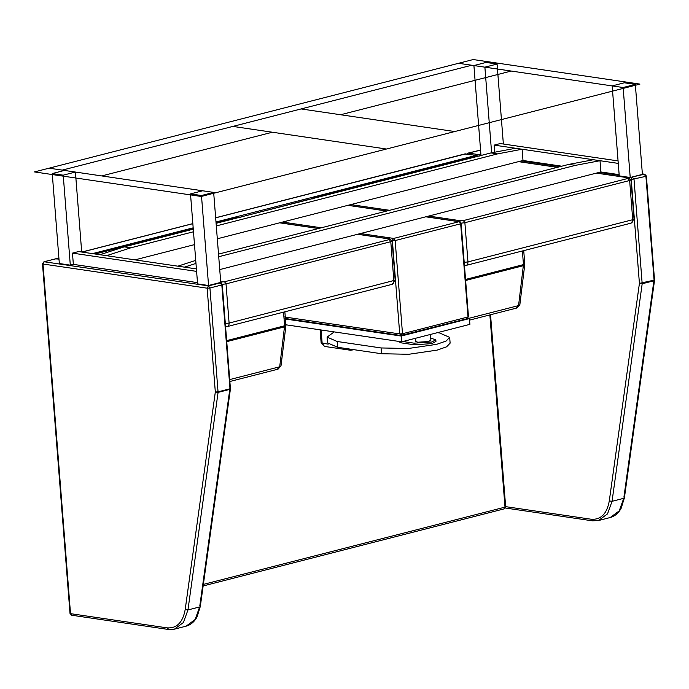 <?xml version="1.0" encoding="UTF-8"?>
<svg xmlns="http://www.w3.org/2000/svg" width="689" height="689" viewBox="0 0 689 689"><rect width="100%" height="100%" fill="white"/><g stroke="black" fill="none" stroke-linecap="round" stroke-linejoin="round"><path stroke-width="1.03" d="M196.606 271.388L72.466 253.121L73.353 264.369L70.304 265.144L59.332 263.534L52.252 173.559L64.439 170.433L75.411 172.052L81.698 252.019M197.485 282.636L73.353 264.369M72.466 253.121L78.555 251.563L196.408 268.908M618.266 163.396L494.125 145.121L494.685 152.217M619.153 174.644L600.894 171.957L600.016 160.709L575.513 165.343L218.723 256.721M561.802 166.195L522.994 160.485L522.107 149.237L497.604 153.88L216.303 225.923M494.125 145.121L500.223 143.562L618.067 160.907M522.107 149.237L515.527 148.273L491.024 152.906L497.604 153.88M491.024 152.906L216.096 223.322M193.282 229.17L124.201 246.86L130.789 247.825L106.537 255.679L99.957 254.706L124.201 246.86M193.48 231.771L130.789 247.825M134.984 259.865L194.496 244.621M217.311 238.782L522.994 160.485M600.016 160.709L593.427 159.736L568.925 164.37L575.513 165.343M568.925 164.37L218.525 254.12M195.736 260.39L177.857 266.178L184.445 267.143L195.977 263.413M219.739 269.58L600.894 171.957M334.208 331.909L327.077 337.102L337.179 341.494L381.069 347.954L408.258 348.505L436.654 344.336L446.127 341.038L449.676 337.369L439.565 332.976L437.455 332.658M327.077 337.102L327.533 342.881L337.636 347.282L381.525 353.741L408.715 354.284L437.11 350.124L446.584 346.817L450.124 343.148L449.676 337.369M285.883 324.795L401.644 341.83L469.889 324.355L469.442 318.568L467.788 318.327M401.644 341.83L401.187 336.051L469.442 318.568M284.057 318.809L401.187 336.051M425.991 216.751L459.46 221.677L460.493 223.822L395.167 240.556L393.703 238.428L392.041 240.685M401.678 335.465L399.723 333.924L392.385 240.737L395.167 240.556L402.505 333.743L400.895 335.5L466.996 318.731L467.822 317.018L402.505 333.743L399.723 333.924L283.902 316.88M243.45 216.32L308.775 199.586M307.397 199.646L308.991 199.526M226.767 326.552L225.579 326.526L226.767 326.552C228.343 326.543 229.118 325.38 229.101 323.081L226.018 283.877L390.784 241.675L393.867 280.879C393.884 283.188 393.109 284.342 391.533 284.35M225.337 323.537L229.101 323.081L395.167 280.182L392.213 284.316L227.448 326.517M459.58 221.703L460.631 220.756L463.404 220.575L628.17 178.373L628.316 177.805L630.943 179.803L634.026 219.007L631.072 223.141L466.307 265.343L464.438 265.351M634.026 219.007L632.726 219.705C632.743 222.004 631.968 223.158 630.401 223.176M464.197 262.363L467.96 261.906L464.877 222.702L629.643 180.501L632.726 219.705L467.96 261.906C467.977 264.206 467.202 265.36 465.635 265.377M466.901 153.957L468.408 153.096L480.948 154.939M480.56 150.073L479.466 150.262M467.366 154.026L468.408 153.096L480.569 150.168M630.9 179.502L632.562 177.254L634.026 179.373L642.182 283.765L612.056 501.316L623.752 498.319L619.213 510.894L610.221 517.534L598.517 520.531L607.517 513.882L612.056 501.316L609.291 500.929C606.931 513.779 600.929 519.885 591.265 519.248L504.959 506.544M642.372 173.981L644.697 174.231L642.372 173.886M609.291 500.929L639.418 283.377L631.253 179.553L645.731 176.375L645.877 175.807L654.042 279.631L653.887 280.767L653.895 280.199L639.418 283.377L642.182 283.765L653.887 280.767L623.915 497.182M654.042 279.631L653.887 280.767L654.042 279.631M70.666 613.081L70.519 613.649L72.13 615.199M185.195 609.55C182.835 622.408 176.823 628.514 167.169 627.868L70.519 613.649L43.002 264.016L207.148 288.183L215.321 392.007L185.195 609.55L187.959 609.937L183.412 622.511L174.42 629.16L168.34 629.453L71.69 615.225L70.011 613.425L42.494 263.801L43.975 261.734L208.457 285.875L209.93 288.002L218.086 392.385L187.959 609.937L199.655 606.94L195.116 619.514L186.116 626.163C190.775 624.871 194.419 621.788 197.045 616.922L200.31 606.449L230.436 388.906L222.28 284.652L220.601 282.852L219.507 282.697M58.978 259.064L55.37 258.883M43.149 263.448L44.311 261.717L56.007 258.719L58.987 259.159M199.819 605.803L229.945 388.26L229.781 389.388L218.086 392.385L215.321 392.007L218.103 391.826L229.799 388.829L229.945 388.26L221.772 284.436L221.625 285.005L209.93 288.002L207.148 288.183L208.457 285.875L220.601 282.852M464.842 154.009L476.461 155.369L477.021 156.127M489.87 314.907L505.003 507.138L504.176 508.861L505.657 506.794L490.542 314.735M215.657 217.758L465.144 153.854L476.021 155.395L215.993 221.996M497.07 64.051L484.884 67.169L473.911 65.558L486.098 62.432L497.07 64.051L503.366 144.027M484.884 67.169L491.619 152.794M473.911 65.558L480.991 155.533M635.327 84.402L623.14 87.52L630.22 177.495L619.247 175.884L612.168 85.91L624.355 82.783L635.327 84.402L642.406 174.377L630.22 177.495M623.14 87.52L612.168 85.91M75.411 172.052L63.224 175.17L70.304 265.144M63.224 175.17L52.252 173.559M213.659 192.403L201.472 195.521L208.56 285.496L197.588 283.885L190.5 193.902L202.687 190.784L213.659 192.403L220.747 282.378L208.56 285.496M201.472 195.521L190.5 193.902M430.453 334.458L430.901 340.202L428.412 341.537L417.758 342.235L415.82 341.391L415.57 338.265M430.746 338.144L435.827 339.815L431.702 342.02L414.098 343.165L402.884 341.52M435.827 339.815L435.948 341.417L431.831 343.63L414.227 344.776L401.058 342.838L397.846 341.27M226.767 341.649L284.591 326.844L285.892 325.88L281.009 365.816L279.7 366.781L284.609 325.785L226.681 340.624L284.609 325.785L285.909 325.087L284.901 324.648M229.747 379.57L279.7 366.781L277.391 369.192M281.009 365.816L278.063 369.158L229.902 381.491M283.532 312.151L284.609 325.785L285.909 325.087L284.867 311.816M465.626 280.475L523.451 265.661L524.751 264.697L519.868 304.633L518.559 305.597L523.468 264.602L465.549 279.441L523.468 264.602L524.768 263.913L523.761 263.465M468.477 318.43L518.559 305.597L516.25 308.009M519.868 304.633L516.922 307.983L469.562 320.109M354.051 349.693L350.606 350.262L353.113 349.556M320.118 329.833L321.134 342.821L328.188 344.156M522.391 250.977L523.468 264.602L524.768 263.913L523.726 250.632M386.469 149.022L454.714 131.547L301.102 108.931L232.856 126.414L386.469 149.022M215.855 192.722L386.469 149.022L272.362 132.228L101.739 175.928L215.855 192.722L201.231 196.468L34.45 171.923L49.074 168.176L215.855 192.722M101.739 175.928L272.362 132.228L232.856 126.414L62.243 170.114L101.739 175.928M454.714 131.547L625.336 87.847L511.221 71.045L340.607 114.744L454.714 131.547M340.607 114.744L511.221 71.045L471.715 65.231L301.102 108.931L340.607 114.744M639.96 84.101L625.336 87.847L458.547 63.293L473.171 59.547L639.96 84.101M471.715 65.231L62.243 170.114L49.074 168.176L458.547 63.293L471.715 65.231M337.636 347.282L337.179 341.494M381.525 353.741L381.069 347.954M460.631 223.253L467.969 316.449M425.776 216.811L459.02 221.703L393.703 238.428L360.45 233.537M321.358 227.783L282.55 222.073M347.867 205.339L386.675 211.049M241.968 216.699L308.474 199.457M220.721 282.878L221.772 281.939L220.695 281.784M221.772 281.939L224.545 281.758L389.311 239.557L390.784 241.675L392.084 240.978L395.167 280.182M357.746 234.234L389.896 238.962L389.311 239.557M389.457 238.988L357.531 234.286M318.43 228.533L279.622 222.823M216.07 223.029L238.325 217.336L241.107 217.156M193.256 228.877L95.16 254M222.228 284.333L226.018 283.877L224.545 281.758M238.325 217.336L237.688 217.5M479.966 155.972L477.193 156.153L312.427 198.354L312.281 198.923M460.631 220.756L428.696 216.062M389.604 210.309L350.796 204.59M628.316 177.805L596.39 173.111M557.289 167.358L518.481 161.639M461.087 223.15L464.877 222.702L463.404 220.575M630.943 179.803L629.643 180.501L628.17 178.373M477.193 156.153L476.547 156.317M312.427 198.354L479.415 155.878M521.409 160.89L560.217 166.609M599.309 172.362L619.204 175.29M631.684 177.125L644.258 174.257L645.731 176.375M591.265 519.248L592.885 520.806M505.356 508.008L592.445 520.824L598.517 520.531M174.42 629.16L186.116 626.163M219.283 282.748L220.161 282.878L221.625 285.005M167.169 627.868L168.779 629.427M505.149 506.57L505.003 507.138L203.367 584.401M81.991 252.062L192.842 223.675M215.666 217.827L465.928 153.819M193.178 227.835L92.524 253.612M57.885 258.909L58.892 257.979M414.227 344.776L414.098 343.165M401.058 342.838L400.929 341.227M321.1 329.979L322.151 343.26L324.493 346.421L321.134 342.821M324.493 346.421L350.606 350.262L348.798 348.918M285.392 318.499L400.895 335.5M459.46 221.677L461.139 223.477L468.477 316.664L466.996 318.731M348.091 205.288L386.899 210.998M242.382 216.225L241.374 216.846M240.556 217.061L216.07 222.96M193.247 228.808L94.979 253.974M318.654 228.472L279.846 222.762M389.896 238.962L392.084 240.978M466.307 265.343L464.438 265.377M628.756 177.788L596.614 173.051M557.513 167.298L518.705 161.588M310.601 199.121L312.091 198.372M610.221 517.534C614.872 516.242 618.515 513.167 621.151 508.293L624.406 497.828L654.541 280.277L646.377 176.031L644.697 174.231M468.072 153.104L480.552 150.073M43.975 261.734L56.446 258.694M203.143 585.96L504.176 508.861M81.819 252.036L192.842 223.606M477.649 156.007L476.461 155.369M58.599 257.987L57.42 258.84M285.892 325.88L285.909 325.087M524.751 264.697L524.768 263.913"/></g></svg>
